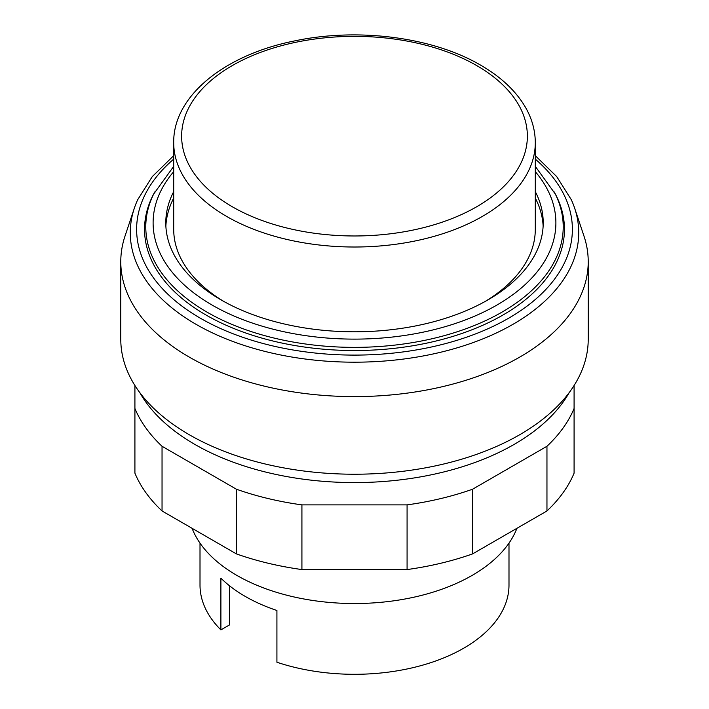 <?xml version="1.0" encoding="UTF-8"?>
<svg xmlns="http://www.w3.org/2000/svg" width="709" height="709" viewBox="0 0 709 709"><rect width="100%" height="100%" fill="white"/><g stroke="black" fill="none" stroke-linecap="round" stroke-linejoin="round"><path stroke-width="1.06" d="M574.086 385.492L574.086 408.455A225.799 130.359 180 0 1 546.958 446.28L472.593 489.21A225.799 130.359 180 0 1 407.081 504.879L301.919 504.879A225.799 130.359 180 0 1 236.407 489.21L162.042 446.28A225.799 130.359 180 0 1 134.914 408.455L134.914 385.492M134.914 408.455L134.914 473.151A225.799 130.359 0 0 0 162.042 510.967L236.407 553.897A225.799 130.359 0 0 0 301.919 569.566L407.081 569.566A225.799 130.359 0 0 0 472.593 553.897L546.958 510.967A225.799 130.359 0 0 0 574.086 473.151L574.086 408.455M546.958 510.967L546.958 446.28M472.593 553.897L472.593 489.21M407.081 569.566L407.081 504.879M301.919 569.566L301.919 504.879M236.407 553.897L236.407 489.21M162.042 510.967L162.042 446.28M173.705 155.67L152.258 176.63L137.661 199.778A224.221 129.455 0 0 0 134.338 208.198L125.014 236.097A233.722 134.94 0 0 0 120.778 261.656A233.722 134.94 0 0 0 265.06 386.325A233.722 134.94 0 0 0 519.768 357.079A233.722 134.94 0 0 0 588.222 261.656A233.722 134.94 0 0 0 583.986 236.097L574.662 208.198A224.221 129.455 0 0 0 571.339 199.778L556.742 176.63L535.295 155.67M120.778 261.656L120.778 339.283A233.722 134.94 0 0 0 265.06 463.952A233.722 134.94 0 0 0 519.768 434.697A233.722 134.94 0 0 0 588.222 339.283L588.222 261.656M139.833 392.653A225.799 130.359 0 0 0 514.158 444.401A225.799 130.359 0 0 0 569.167 392.653M543.129 226.082A188.718 108.956 0 0 0 535.295 198.077M173.705 191.607A188.718 108.956 0 0 0 165.782 222.848A188.718 108.956 0 0 0 282.279 323.508A188.718 108.956 0 0 0 487.943 299.889A188.718 108.956 0 0 0 543.218 222.848A188.718 108.956 0 0 0 535.295 191.607M173.705 166.367L153.525 194.248A209.953 121.212 0 0 0 246.661 333.319A209.953 121.212 0 0 0 502.956 315.026A209.953 121.212 0 0 0 555.475 194.248L535.295 166.367M173.705 159.117A217.876 125.785 0 0 0 200.443 318.261A217.876 125.785 0 0 0 508.557 318.261A217.876 125.785 0 0 0 535.295 159.117M134.338 208.198A224.221 129.455 0 0 0 195.95 324.27A224.221 129.455 0 0 0 513.05 324.27A224.221 129.455 0 0 0 574.662 208.198M192.086 528.311A166.376 96.061 0 0 0 307.981 599.699A166.376 96.061 0 0 0 472.15 575.398A166.376 96.061 0 0 0 516.914 528.311M200.009 543.129L200.009 585.102A154.491 89.192 0 0 0 220.898 629.893L220.898 578.145A154.491 89.192 0 0 0 276.918 610.484L276.918 662.241A154.491 89.192 0 0 0 463.739 648.177A154.491 89.192 0 0 0 508.991 585.102L508.991 543.129M173.705 142.633A180.795 104.383 0 0 0 226.658 216.44A180.795 104.383 0 0 0 482.342 216.44A180.795 104.383 0 0 0 535.295 142.633C535.251 130.837 532.184 119.431 526.105 108.433C516.631 91.638 501.502 77.228 480.702 65.201C433.066 37.152 358.116 27.465 294.944 40.847C224.824 54.673 173.067 96.034 173.705 142.633L173.705 229.317A180.795 104.383 0 0 0 223.92 301.502M485.08 301.502A180.795 104.383 0 0 0 535.295 229.317L535.295 142.633M220.898 629.893L229.574 624.886L229.574 585.829M173.705 198.077A188.718 108.956 0 0 0 165.871 226.082M173.705 171.622A201.391 116.276 0 0 0 212.097 305.065A201.391 116.276 0 0 0 496.903 305.065A201.391 116.276 0 0 0 535.295 171.622M154.704 192.006A208.721 120.503 0 0 0 206.913 312.075A208.721 120.503 0 0 0 502.087 312.075A208.721 120.503 0 0 0 554.296 192.006M232.26 206.736A172.872 99.809 180 0 1 232.26 65.591A172.872 99.809 180 0 1 476.74 65.591A172.872 99.809 180 0 1 476.74 206.736A172.872 99.809 180 0 1 232.26 206.736"/></g></svg>
